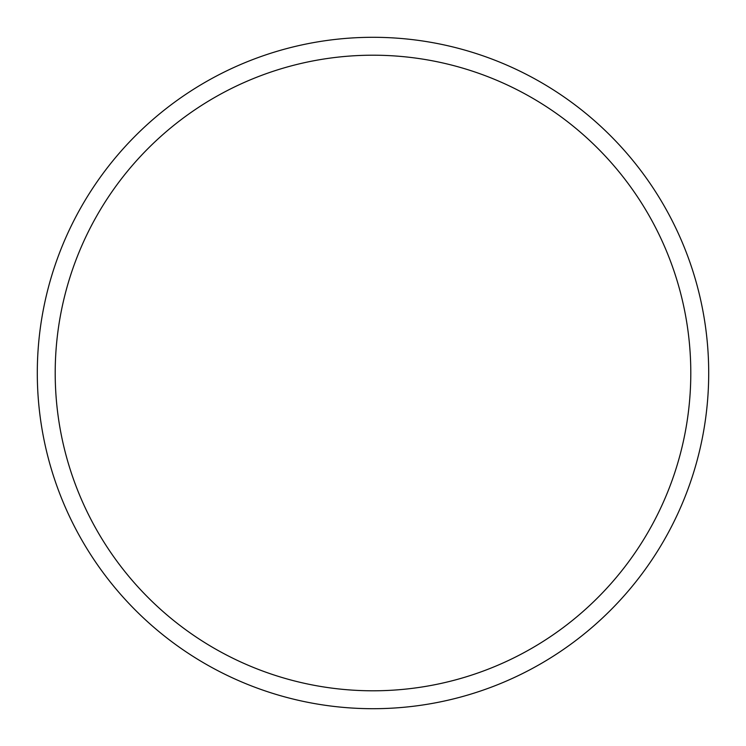 <?xml version="1.0" encoding="UTF-8"?>
<svg xmlns="http://www.w3.org/2000/svg" width="746" height="746" viewBox="0 0 746 746"><rect width="100%" height="100%" fill="white"/><g stroke="black" fill="none" stroke-linecap="round" stroke-linejoin="round"><path stroke-width="1.12" d="M708.7 373A335.7 335.7 0 0 0 373 37.3A335.7 335.7 0 0 0 37.3 373A335.7 335.7 0 0 0 373 708.7A335.7 335.7 0 0 0 708.7 373A335.7 335.7 0 0 0 373 37.3A335.7 335.7 0 0 0 37.3 373A335.7 335.7 0 0 0 373 708.7A335.7 335.7 0 0 0 708.7 373M690.796 373A317.796 317.796 0 0 0 373 55.204A317.796 317.796 0 0 0 55.204 373A317.796 317.796 0 0 0 373 690.796A317.796 317.796 0 0 0 690.796 373"/></g></svg>

